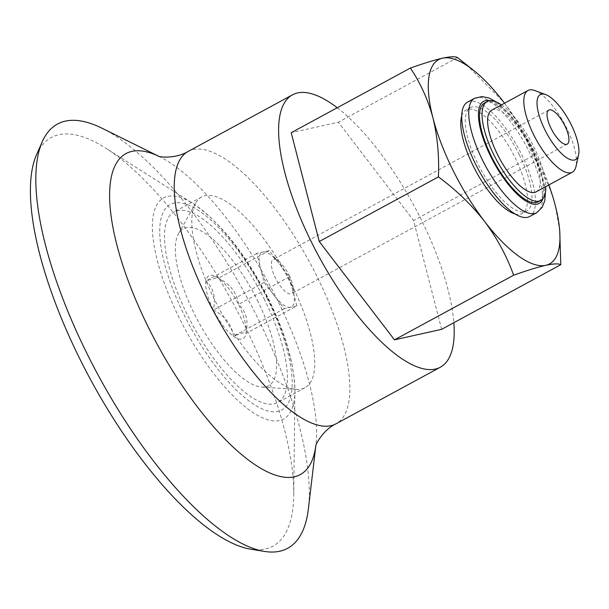 <?xml version="1.0" encoding="UTF-8"?>
<svg xmlns="http://www.w3.org/2000/svg" width="609" height="609" viewBox="0 0 609 609"><rect width="100%" height="100%" fill="white"/><g stroke="black" fill="none" stroke-linecap="round" stroke-linejoin="round"><path stroke-width="0.46" stroke-dasharray="3.04 2.28" d="M466.304 64.447L503.673 102.084C516.211 118.93 525.894 136.858 532.73 155.881C542.771 170.687 550.3 187.275 555.309 205.652L559.724 230.72M504.534 103.21A116.22 40.43 -118.5 0 1 548.869 184.946M296.827 305.863L284.251 308.664L264.199 282.447L260.454 267.937L256.716 253.428L269.292 250.626L289.344 276.844L293.089 291.353A30.99 10.779 -118.5 0 1 294.185 297.215A30.99 10.779 -118.5 0 1 290.539 307.263A30.99 10.779 -118.5 0 1 274.225 295.555A30.99 10.779 -118.5 0 1 260.454 267.937A30.99 10.779 -118.5 0 1 263.004 252.027A30.99 10.779 -118.5 0 1 271.538 255.476A30.99 10.779 -118.5 0 1 279.318 263.735A30.99 10.779 -118.5 0 1 287.661 277.224A30.99 10.779 -118.5 0 1 293.089 291.353L296.827 305.863L245.998 333.435C246.957 331.578 242.77 332.514 233.43 336.237C231.93 324.764 225.246 316.025 213.371 310.019C216.035 297.618 213.546 287.943 205.888 281A35.786 12.446 -118.5 0 1 214.162 275.801A35.786 12.446 -118.5 0 1 218.464 278.199A35.786 12.446 -118.5 0 1 238.522 304.416A35.786 12.446 -118.5 0 1 245.998 333.435A35.786 12.446 -118.5 0 1 245.853 334.227A35.786 12.446 -118.5 0 1 233.43 336.237A35.786 12.446 -118.5 0 1 213.371 310.019A35.786 12.446 -118.5 0 1 205.888 281L218.205 277.339L218.464 278.199C230.255 284.091 236.939 292.83 238.522 304.416C246.143 311.237 248.639 320.905 245.998 333.435L245.853 334.227M289.108 275.131A19.374 6.737 -118.5 0 1 293.18 287.631A19.374 6.737 -118.5 0 1 291.536 293.675A19.374 6.737 -118.5 0 1 276.379 279.858A19.374 6.737 -118.5 0 1 273.068 259.624A19.374 6.737 -118.5 0 1 279.036 261.543A19.374 6.737 -118.5 0 1 289.108 275.131M257.333 300.229A89.325 31.074 -118.5 0 1 261.695 387.088A89.325 31.074 -118.5 0 1 198.625 322.039A89.325 31.074 -118.5 0 1 178.49 233.696A89.325 31.074 -118.5 0 1 257.333 300.229M291.391 283.901A108.478 37.735 -118.5 0 1 304.995 387.743A108.478 37.735 -118.5 0 1 296.69 389.387A108.478 37.735 -118.5 0 1 220.1 310.384A108.478 37.735 -118.5 0 1 195.649 203.109A108.478 37.735 -118.5 0 1 201.549 197.042A108.478 37.735 -118.5 0 1 291.391 283.901M264.062 298.73A108.478 37.735 -118.5 0 1 277.666 402.572A108.478 37.735 -118.5 0 1 192.771 325.214A108.478 37.735 -118.5 0 1 174.22 211.871A108.478 37.735 -118.5 0 1 264.062 298.73M36.601 154.572A232.448 80.868 -118.5 0 1 105.776 148.147A232.448 80.868 -118.5 0 1 243.767 323.661A232.448 80.868 -118.5 0 1 293.751 494.691A232.448 80.868 -118.5 0 1 250.649 549.173M101.985 128.21A241.331 83.958 -118.5 0 1 257.356 317.289A241.331 83.958 -118.5 0 1 308.398 508.743M337.226 107.747A154.96 53.912 -118.5 0 1 420.872 218.89A154.96 53.912 -118.5 0 1 453.834 322.717M441.632 329.332L413.58 220.511L338.36 122.203L291.209 132.709M256.716 253.428L205.888 281M269.292 250.626L218.464 278.199M289.344 276.844L238.522 304.416M284.251 308.664L233.43 336.237M264.199 282.447L213.371 310.019M491.752 110.145A46.49 16.177 -118.5 0 1 530.256 147.37A46.49 16.177 -118.5 0 1 536.087 191.873M501.443 104.893A56.249 19.572 -118.5 0 1 533.69 146.609A56.249 19.572 -118.5 0 1 545.771 186.62M461.744 115.893A58.883 20.485 -118.5 0 1 466.052 109.985A58.883 20.485 -118.5 0 1 514.818 157.137A58.883 20.485 -118.5 0 1 522.202 213.508A58.883 20.485 -118.5 0 1 514.902 213.896M519.287 154.716A58.883 20.485 -118.5 0 1 526.671 211.087A58.883 20.485 -118.5 0 1 480.592 169.089A58.883 20.485 -118.5 0 1 470.521 107.565A58.883 20.485 -118.5 0 1 519.287 154.716M467.56 102.114A65.087 22.64 -118.5 0 1 521.464 154.229A65.087 22.64 -118.5 0 1 529.632 216.53M484.543 102.951A56.249 19.572 -118.5 0 1 531.132 147.995A56.249 19.572 -118.5 0 1 538.189 201.838M457.511 57.573L338.36 122.203M532.73 155.881L413.58 220.511M534.839 90.551A46.49 16.177 -118.5 0 1 566.477 127.723A46.49 16.177 -118.5 0 1 576 166.447M267.024 298.067A116.905 40.674 -118.5 0 1 250.383 402.009A116.905 40.674 -118.5 0 1 160.426 221.577A116.905 40.674 -118.5 0 1 267.024 298.067M267.838 298.623A125.789 43.764 -118.5 0 1 294.885 391.184A125.789 43.764 -118.5 0 1 233.544 396.352A125.789 43.764 -118.5 0 1 155.371 252.24A125.789 43.764 -118.5 0 1 193.16 203.642A125.789 43.764 -118.5 0 1 267.838 298.623M158.667 156.262A182.639 63.542 -118.5 0 1 159.733 156.772A182.639 63.542 -118.5 0 1 277.316 299.872A182.639 63.542 -118.5 0 1 315.942 444.76A182.639 63.542 -118.5 0 1 315.797 445.933M188.166 151.42A154.96 53.912 -118.5 0 1 316.505 275.504A154.96 53.912 -118.5 0 1 335.94 423.849M474.586 98.3A65.087 22.64 -118.5 0 1 528.49 150.415A65.087 22.64 -118.5 0 1 536.651 212.724M490.024 100.721A58.114 20.219 -118.5 0 1 531.786 147.85A58.114 20.219 -118.5 0 1 543.045 198.465M218.212 277.316L214.162 275.801M548.747 110.084L273.068 259.624M567.215 144.135L291.536 293.675M279.036 261.543L271.538 255.476M293.18 287.631L294.185 297.215M261.695 387.088L296.69 389.387M178.49 233.696L195.649 203.109M201.549 197.042L174.22 211.871M304.995 387.743L277.666 402.572M293.751 494.691L294.885 391.184C294.52 364.471 285.598 333.435 268.12 298.083C245.739 254.143 220.755 222.666 193.16 203.642L105.776 148.147M470.521 107.565L466.052 109.985M526.671 211.087L522.202 213.508M545.489 191.942L545.184 187.519L532.281 147.85L510.928 115.299L496.83 102.228"/><path stroke-width="0.91" d="M548.869 184.946A116.22 40.43 -118.5 0 1 555.309 205.652A116.22 40.43 -118.5 0 1 559.42 227.621A116.22 40.43 -118.5 0 1 545.763 265.311A116.22 40.43 -118.5 0 1 484.574 221.41A116.22 40.43 -118.5 0 1 432.938 117.842C427.929 99.488 420.4 82.893 410.359 68.079C423.476 63.412 434.187 60.116 442.492 58.182C450.295 56.523 455.304 56.317 457.511 57.573L474.518 71.093A116.22 40.43 -118.5 0 1 503.673 102.084A116.22 40.43 -118.5 0 1 504.534 103.21M559.724 230.72L560.782 264.702C558.575 263.453 553.566 263.651 545.763 265.311C537.45 267.244 526.739 270.541 513.631 275.207C506.81 256.191 497.127 238.256 484.574 221.41C471.549 204.837 456.164 189.993 438.411 176.892C439.295 156.163 437.475 136.477 432.938 117.842A116.22 40.43 -118.5 0 1 442.492 58.182A116.22 40.43 -118.5 0 1 474.518 71.093M564.787 125.599A19.374 6.737 -118.5 0 1 567.215 144.135A19.374 6.737 -118.5 0 1 552.058 130.326A19.374 6.737 -118.5 0 1 548.747 110.084A19.374 6.737 -118.5 0 1 564.787 125.599M315.812 445.879L308.398 508.743A241.331 83.958 -118.5 0 1 264.496 551.427L250.649 549.173A232.448 80.868 -118.5 0 1 91.007 380.412A232.448 80.868 -118.5 0 1 36.601 154.572L42.257 141.73A241.331 83.958 -118.5 0 1 101.985 128.21L158.721 156.277M264.496 551.427A241.331 83.958 -118.5 0 1 98.749 376.21A241.331 83.958 -118.5 0 1 42.257 141.73M453.834 322.717A154.96 53.912 -118.5 0 1 440.307 367.235A154.96 53.912 -118.5 0 1 319.032 256.724A154.96 53.912 -118.5 0 1 292.533 94.806A154.96 53.912 -118.5 0 1 337.226 107.747M410.359 68.079L291.209 132.709L319.261 241.522L394.48 339.837L441.632 329.332L560.782 264.702M578.55 155.021L576 166.447A46.49 16.177 -118.5 0 1 572.308 172.225L536.087 191.873A46.49 16.177 -118.5 0 1 499.707 158.721A46.49 16.177 -118.5 0 1 491.752 110.145L527.98 90.497A46.49 16.177 -118.5 0 1 534.839 90.551L545.801 94.646A36.982 12.865 -118.5 0 1 570.976 124.213A36.982 12.865 -118.5 0 1 578.55 155.021A36.982 12.865 -118.5 0 1 546.669 133.249A36.982 12.865 -118.5 0 1 545.801 94.646M545.771 186.62A56.249 19.572 -118.5 0 1 540.739 200.452A56.249 19.572 -118.5 0 1 496.716 160.342A56.249 19.572 -118.5 0 1 487.101 101.566A56.249 19.572 -118.5 0 1 501.443 104.893M514.902 213.896A58.883 20.485 -118.5 0 1 476.116 171.517A58.883 20.485 -118.5 0 1 461.744 115.893M529.632 216.53A65.087 22.64 -118.5 0 1 478.697 170.117A65.087 22.64 -118.5 0 1 467.56 102.114L474.586 98.3A65.087 22.64 -118.5 0 0 485.716 166.31A65.087 22.64 -118.5 0 0 536.651 212.724L529.632 216.53M540.739 200.452L538.189 201.838A56.249 19.572 -118.5 0 1 494.165 161.728A56.249 19.572 -118.5 0 1 484.543 102.951L487.101 101.566M513.631 275.207L394.48 339.837M438.411 176.892L319.261 241.522M572.308 172.225A46.49 16.177 -118.5 0 1 535.928 139.073A46.49 16.177 -118.5 0 1 527.98 90.497M315.797 445.933A182.639 63.542 -118.5 0 1 157.289 344.458A182.639 63.542 -118.5 0 1 158.667 156.262M315.721 446.214C314.891 446.191 322.29 430.312 335.94 423.849A154.96 53.912 -118.5 0 1 214.665 313.338A154.96 53.912 -118.5 0 1 188.166 151.42C175.308 159.33 157.952 156.878 158.393 156.17M543.045 198.465A58.114 20.219 -118.5 0 1 493.594 162.032A58.114 20.219 -118.5 0 1 490.024 100.721M559.42 227.621L559.747 230.712M292.533 94.806L188.166 151.42M440.307 367.235L335.94 423.849M496.83 102.228L489.065 98.026L482.054 96.565L474.586 98.3M536.651 212.724L542.216 207.357L544.796 200.673L545.489 191.942"/></g></svg>
